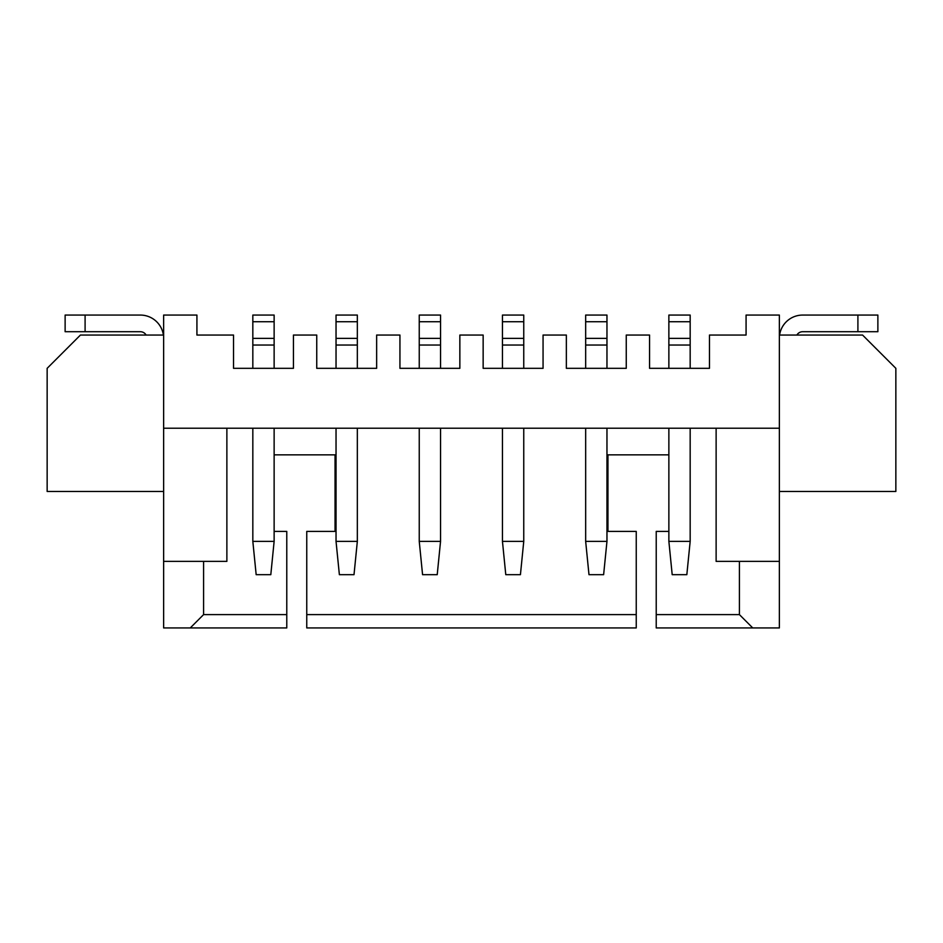 <?xml version="1.0" encoding="UTF-8"?>
<svg xmlns="http://www.w3.org/2000/svg" width="943" height="943" viewBox="0 0 943 943"><rect width="100%" height="100%" fill="white"/><g stroke="black" fill="none" stroke-linecap="round" stroke-linejoin="round"><path stroke-width="1.41" d="M196.922 315.068L163.634 315.068L163.634 428.228L779.366 428.228L779.366 315.068L746.078 315.068L746.078 335.048L709.466 335.048L709.466 368.324L649.562 368.324L649.562 335.048L626.258 335.048L626.258 368.324L566.354 368.324L566.354 335.048L543.062 335.048L543.062 368.324L483.146 368.324L483.146 335.048L459.854 335.048L459.854 368.324L399.938 368.324L399.938 335.048L376.646 335.048L376.646 368.324L316.742 368.324L316.742 335.048L293.438 335.048L293.438 368.324L233.534 368.324L233.534 335.048L196.922 335.048L196.922 315.068M274.13 531.404L286.778 531.404L286.778 627.932L163.634 627.932L163.634 428.228M668.87 531.404L656.222 531.404L656.222 627.932L779.366 627.932L779.366 428.228M779.366 335.048L862.562 335.048L895.85 368.324L895.85 491.468L779.366 491.468M668.87 454.856L607.952 454.856L607.952 531.404L636.242 531.404L636.242 627.932L306.758 627.932L306.758 531.404L335.048 531.404L335.048 454.856L274.13 454.856M163.634 335.048L80.438 335.048L47.15 368.324L47.15 491.468L163.634 491.468M163.398 335.048A23.292 23.292 0 0 0 140.342 315.068L85.094 315.068L85.094 331.712L140.342 331.712A6.66 6.66 0 0 1 146.106 335.048M190.262 627.932L203.582 614.612L203.582 561.368M226.874 428.228L226.874 561.368L163.634 561.368M252.83 368.324L252.83 345.032L274.13 345.032L274.13 368.324M274.13 345.032L274.13 315.068L252.83 315.068L252.83 338.372L274.13 338.372M252.83 345.032L252.83 338.372M336.038 368.324L336.038 338.372L357.338 338.372L357.338 368.324M336.038 321.728L357.338 321.728L357.338 315.068L336.038 315.068L336.038 338.372M357.338 321.728L357.338 338.372M419.246 368.324L419.246 345.032L440.546 345.032L440.546 368.324M440.546 345.032L440.546 315.068L419.246 315.068L419.246 338.372L440.546 338.372M419.246 345.032L419.246 338.372M502.454 368.324L502.454 338.372L523.754 338.372L523.754 368.324M502.454 321.728L523.754 321.728L523.754 315.068L502.454 315.068L502.454 338.372M523.754 321.728L523.754 338.372M585.662 338.372L585.662 345.032L606.962 345.032L606.962 315.068L585.662 315.068L585.662 338.372L606.962 338.372M606.962 345.032L606.962 368.324M585.662 345.032L585.662 368.324M668.87 368.324L668.87 345.032L690.17 345.032L690.17 368.324M690.17 345.032L690.17 315.068L668.87 315.068L668.87 338.372L690.17 338.372M668.87 345.032L668.87 338.372M779.366 561.368L716.126 561.368L716.126 428.228M752.738 627.932L739.418 614.612L739.418 561.368M779.602 335.048A23.292 23.292 0 0 1 802.658 315.068L857.906 315.068L857.906 331.712L802.658 331.712A6.66 6.66 0 0 0 796.894 335.048M857.906 315.068L877.874 315.068L877.874 331.712L857.906 331.712M656.222 614.612L739.418 614.612M203.582 614.612L286.778 614.612M306.758 614.612L636.242 614.612M85.094 315.068L65.126 315.068L65.126 331.712L85.094 331.712M419.246 428.228L419.246 541.388L440.546 541.388L440.546 428.228M336.038 428.228L336.038 541.388L357.338 541.388L357.338 428.228M502.454 428.228L502.454 541.388L523.754 541.388L523.754 428.228M668.87 428.228L668.87 541.388L690.17 541.388L690.17 428.228M606.962 428.228L606.962 541.388L585.662 541.388L585.662 428.228M252.83 428.228L252.83 541.388L274.13 541.388L274.13 428.228M252.83 321.728L274.13 321.728M336.038 345.032L357.338 345.032M419.246 321.728L440.546 321.728M502.454 345.032L523.754 345.032M585.662 321.728L606.962 321.728M668.87 321.728L690.17 321.728M440.546 541.388L437.222 574.676L422.57 574.676L419.246 541.388M357.338 541.388L354.014 574.676L339.374 574.676L336.038 541.388M523.754 541.388L520.43 574.676L505.778 574.676L502.454 541.388M690.17 541.388L686.834 574.676L672.194 574.676L668.87 541.388M585.662 541.388L588.986 574.676L603.626 574.676L606.962 541.388M274.13 541.388L270.806 574.676L256.166 574.676L252.83 541.388"/></g></svg>

